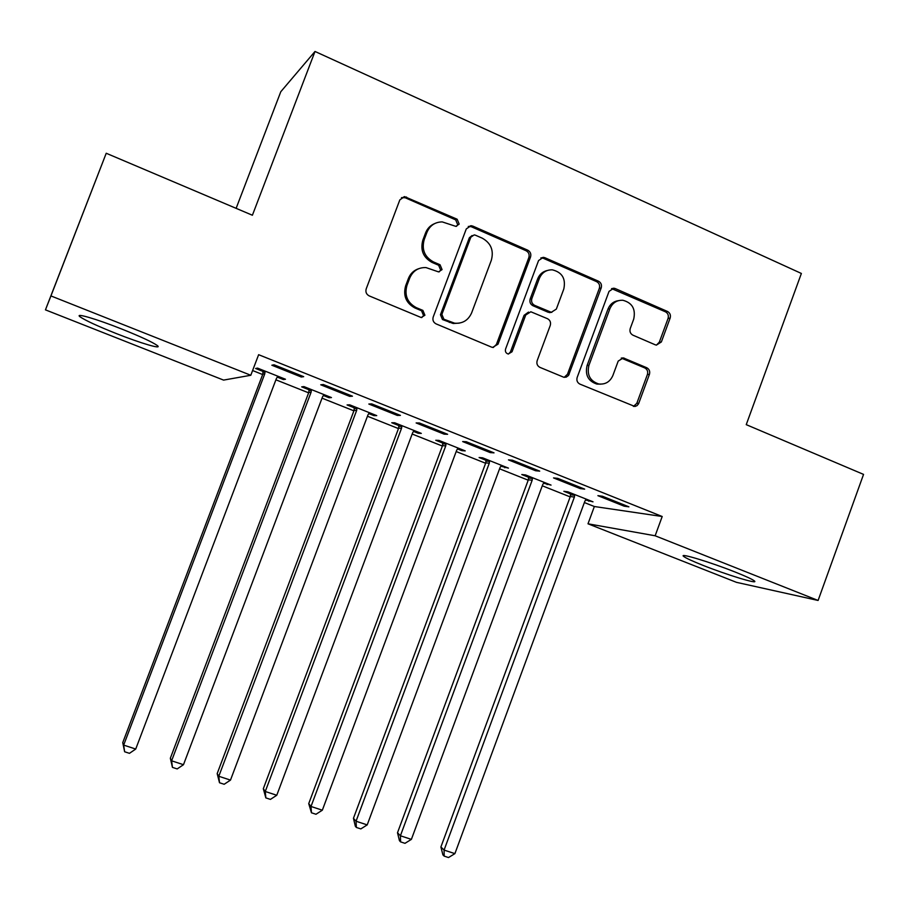 <?xml version="1.0" encoding="UTF-8"?>
<svg xmlns="http://www.w3.org/2000/svg" width="909" height="909" viewBox="0 0 909 909"><rect width="100%" height="100%" fill="white"/><g stroke="black" fill="none" stroke-linecap="round" stroke-linejoin="round"><path stroke-width="1.36" d="M459.181 224.103L457.159 219.239L404.505 196.605L399.846 199.855L366.202 288.892C365.361 292.016 366.35 294.346 369.179 295.879L421.162 317.525L424.923 315.241L422.89 310.401L416.322 307.651C407.402 302.799 404.278 295.391 406.948 285.437L409.732 278.04C412.913 270.859 418.322 267.371 425.98 267.576L438.524 271.882L442.069 269.609L440.047 264.758L433.513 261.951C424.628 257.031 421.526 249.611 424.185 239.669L426.957 232.295C429.923 225.5 435.002 222.035 442.217 221.898L455.841 226.364L459.181 224.103M456.511 226.33L457.704 224.728L455.693 219.876L405.209 197.753L401.483 197.628M421.765 317.559L423.56 315.582L421.526 310.753L414.981 308.003L416.322 307.651M439.183 271.882L440.66 270.087L438.638 265.258L432.116 262.462L433.513 261.951M703.111 565.387C692.26 561.069 685.761 558.069 683.636 556.388C678.444 552.513 710.622 562.216 735.301 572.091C746.096 576.397 752.47 579.351 754.425 580.965C759.129 584.737 726.825 574.852 703.111 565.387M116.022 333.455C97.32 325.979 85.355 320.445 80.128 316.855C74.027 312.435 96.263 318.877 121.829 329.069C140.679 336.648 152.496 342.125 157.268 345.511C163.029 349.874 140.679 343.261 116.022 333.455M655.219 344.784L656.378 345.113L661.354 341.954L670.138 318.105C670.922 315.128 670.047 312.912 667.49 311.469L615.279 288.573L613.848 288.198L609.041 291.38L577.17 377.428C576.374 380.451 577.283 382.678 579.908 384.109L634.88 406.493L637.05 405.619L638.584 403.744L649.424 374.372C650.208 371.383 649.321 369.179 646.765 367.747L623.324 357.907L618.211 361.078L612.893 375.485C610.053 381.837 605.349 384.666 598.77 383.973C590.032 381.053 586.76 374.849 588.93 365.361L609.882 308.776C612.45 302.879 616.779 300.038 622.858 300.265C632.244 302.788 635.857 309.071 633.709 319.116L630.244 328.501C629.448 331.501 630.346 333.717 632.925 335.171L655.219 344.784M584.362 502.541L594.361 506.518L662.195 516.505L258.633 354.692L250.804 375.269L223.58 380.098L45.45 309.855L50.938 295.925L250.804 375.269M662.195 516.505L655.139 535.776L818.1 600.463L736.426 582.328L587.998 523.8L655.139 535.776M45.45 309.855L106.228 153.257L252.395 215.24L315.003 51.461L801.374 273.461L746.244 424.651L863.55 474.396L818.1 600.463M106.228 153.257L50.938 295.925M530.526 257.031C531.345 253.975 530.402 251.691 527.72 250.18L472.816 226.102L471.021 225.693L466.283 228.92L433.207 317.014C432.377 320.104 433.343 322.4 436.104 323.899L491.53 347.113L492.621 347.42L497.996 344.193L530.526 257.031L528.845 257.542C529.663 254.497 528.731 252.225 526.05 250.714L471.305 226.727L468.294 226.421M544.946 257.736L598.486 281.211C601.099 282.688 602.008 284.937 601.201 287.948L568.557 375.417L566.262 377.121L563.921 377.303L539.957 367.384C537.287 365.929 536.367 363.68 537.174 360.646L550.252 325.456C551.07 322.422 550.138 320.173 547.479 318.695L530.833 311.776L525.743 314.991L512.028 351.772L508.279 354.021C505.881 353.26 504.984 351.601 505.563 349.056L538.571 260.542L543.355 257.338L544.946 257.736L543.23 258.247L596.611 281.642L598.486 281.211M315.003 51.461L280.779 91.741L236.124 208.343M580.237 488.599L584.657 489.133L557.774 478.373L553.536 477.918L580.237 488.599L580.635 487.519M543.491 483.19L551.047 485.099L525.561 474.952L521.8 474.543L528.652 477.282M490.235 452.591L494.03 452.852L466.272 441.74L462.67 441.569L490.235 452.591L490.644 451.5M457.432 448.898L461.852 450.659L465.215 450.887L438.956 440.422L435.763 440.274L442.831 443.081M397.301 415.413L400.426 415.39L371.747 403.903L368.827 404.028L397.301 415.413L397.722 414.299M368.713 413.55L373.974 415.652L376.735 415.618L349.658 404.823L347.079 404.937L354.362 407.834M301.288 377.008L303.697 376.667L274.041 364.793L271.859 365.225L301.288 377.008L301.72 375.872M277.2 377.087L283.347 379.542L285.471 379.246L257.531 368.111L255.611 368.486L263.121 371.486M252.6 370.531L262.656 374.542M275.904 379.814L308.64 392.836M322.036 398.165L353.908 410.845M367.452 416.231L398.483 428.582M412.163 434.025L442.376 446.046M456.204 451.546L485.611 463.249M499.575 468.805L528.209 480.191M542.287 485.792L570.17 496.893M323.309 395.46L329.013 397.733L331.455 397.574L303.958 386.609L301.697 386.859L309.094 389.802M349.692 396.369L352.465 396.188L323.297 384.507L320.741 384.791L349.692 396.369L350.113 395.245M413.413 431.366L418.242 433.286L421.31 433.388L394.654 422.765L391.756 422.742L398.926 425.594M444.149 434.161L447.614 434.275L419.39 422.98L416.129 422.946L444.149 434.161L444.558 433.048M500.779 466.181L508.449 468.124L482.588 457.818L479.111 457.534L486.065 460.306M535.594 470.737L539.707 471.135L512.392 460.204L508.461 459.886L535.594 470.737L535.992 469.658M585.555 499.95L592.998 501.825L567.898 491.826L563.864 491.303L570.613 493.996M624.176 506.177L628.903 506.836L602.44 496.246L597.895 495.666L624.176 506.177L624.563 505.109M594.361 506.518L587.998 523.8M283.347 379.542L283.733 378.542M329.013 397.733L329.388 396.744M373.974 415.652L374.338 414.663M418.242 433.286L418.606 432.309M461.852 450.659L462.215 449.694M504.802 467.771L505.154 466.817M547.116 484.633L547.468 483.679M588.793 501.245L589.146 500.291M434.627 223.603C430.355 225.375 427.344 228.477 425.582 232.909L426.957 232.295M432.116 262.462C423.264 257.565 420.163 250.157 422.821 240.249L425.582 232.909M418.64 268.712C413.788 270.348 410.379 273.609 408.402 278.495L409.732 278.04M414.981 308.003C406.096 303.174 402.971 295.789 405.63 285.869L408.402 278.495M493.28 347.488L496.405 344.443L528.845 257.542M475.418 235.192L474.203 234.897L470.851 237.169L441.865 314.4L443.899 319.229L454.614 323.184C462.613 323.786 468.294 320.332 471.657 312.821L491.337 260.235C493.973 250.418 490.94 243.067 482.224 238.158L475.418 235.192M472.112 235.522L469.351 237.749L470.851 237.169M459.284 323.149L453.171 323.49L442.478 319.548L440.456 314.741L469.351 237.749M564.194 377.337L567.477 374.258L599.326 288.358C600.122 285.358 599.213 283.119 596.611 281.642M528.515 312.082L524.073 315.321L510.415 351.988L512.028 351.772M508.426 354.044L510.415 351.988M563.796 289.028C565.977 278.665 562.148 272.268 552.32 269.837C546.229 269.723 541.912 272.586 539.367 278.415L531.867 298.561C531.049 301.618 531.981 303.879 534.651 305.367L551.297 312.298L556.342 309.094L563.796 289.028M547.252 270.507C542.707 271.552 539.514 274.336 537.662 278.87L539.367 278.415M551.831 312.332L548.252 312.287L532.969 305.731C530.299 304.242 529.368 301.993 530.186 298.947L537.662 278.87M543.23 258.247L540.889 257.861M618.45 300.652C613.495 301.39 609.996 304.22 607.973 309.117L609.882 308.776M600.701 384.166L596.895 384.087C588.191 381.178 584.919 374.985 587.089 365.532L607.973 309.117M633.437 406.437L636.8 403.335L647.413 374.508C648.197 371.531 647.31 369.338 644.754 367.918L621.245 358.078M656.446 345.125L659.309 342.193L668.07 318.423C668.854 315.457 667.979 313.241 665.433 311.798L611.575 288.596M263.099 370.327L262.803 374.144L122.749 742.619L123.669 745.107L135.725 749.05L276.427 378.439L277.961 376.246M265.098 371.122L264.78 373.804L123.669 745.107L124.635 751.766L122.749 742.619M135.725 749.05L129.453 753.334L124.635 751.766M309.071 388.654L308.787 392.438L170.335 758.231L171.608 760.81L183.482 764.696L322.547 396.801L324.07 394.631M311.401 389.575L311.083 392.245L171.608 760.81L172.449 767.378L170.335 758.231M183.482 764.696L177.187 768.923L172.449 767.378M354.34 406.698L354.044 410.459L217.183 773.604L218.808 776.275L230.488 780.104L367.963 414.879L369.452 412.72M356.987 407.743L356.669 410.391L218.808 776.275L219.512 782.751L217.183 773.604M230.488 780.104L224.171 784.274L219.512 782.751M398.915 424.458L398.619 428.196L263.315 788.728L265.269 791.5L276.768 795.261L412.675 432.684L414.14 430.536M401.869 425.639L401.551 428.264L265.269 791.5L265.837 797.886L263.315 788.728M276.768 795.261L270.428 799.386L265.837 797.886M442.808 441.956L442.524 445.66L308.73 803.624L311.003 806.476L322.331 810.192L456.693 450.216L458.159 448.08M446.069 443.262L445.751 445.853L311.003 806.476L311.457 812.782L308.73 803.624M322.331 810.192L315.98 814.259L311.457 812.782M486.054 459.193L485.758 462.874L353.453 818.293L356.044 821.236L367.202 824.895L500.064 467.476L501.495 465.351M489.587 460.613L489.281 463.192L356.044 821.236L356.373 827.451L355.339 826.247L353.453 818.293M367.202 824.895L360.828 828.906L356.373 827.451M528.64 476.18L528.345 479.816L397.506 832.746L400.403 835.769L411.379 839.371L542.775 484.486L544.196 482.372M532.458 477.702L532.151 480.259L400.403 835.769L400.608 841.893L399.449 840.666L397.506 832.746M411.379 839.371L404.994 843.325L400.608 841.893M570.602 492.905L570.307 496.519L440.899 846.972L444.081 850.085L454.898 853.631L584.851 501.234L586.248 499.143M574.693 494.53L574.386 497.075L444.081 850.085L444.183 856.13L442.91 854.869L440.899 846.972M454.898 853.631L448.501 857.539L444.183 856.13M455.693 219.876L457.159 219.239M421.526 310.753L422.89 310.401M438.638 265.258L440.047 264.758M422.821 240.249L424.185 239.669M405.63 285.869L406.948 285.437M405.209 197.753L406.528 197.037M496.405 344.443L497.996 344.193M471.305 226.727L472.816 226.102M526.05 250.714L527.72 250.18M440.456 314.741L441.865 314.4M442.478 319.548L443.899 319.229M449.307 322.422L450.75 322.104M599.326 288.358L601.201 287.948M567.477 374.258L569.261 374.11M524.073 315.321L525.743 314.991M530.186 298.947L531.867 298.561M532.969 305.731L534.651 305.367M548.252 312.287L549.99 311.946M587.089 365.532L588.93 365.361M622.472 358.407L624.415 358.214M644.754 367.918L646.765 367.747M647.413 374.508L649.424 374.372M636.8 403.335L638.777 403.278M613.359 288.982L615.279 288.573M665.433 311.798L667.49 311.469M668.07 318.423L670.138 318.105M659.309 342.193L661.354 341.954M263.133 372.281L265.11 371.917M262.803 374.144L264.78 373.804M309.105 390.586L311.412 390.37M308.787 392.438L311.083 392.245M354.374 408.618L356.998 408.539M354.044 410.459L356.669 410.391M398.937 426.366L401.88 426.423M398.619 428.196L401.551 428.264M442.831 443.853L446.069 444.035M442.524 445.66L445.751 445.853M486.065 461.068L489.599 461.374M485.758 462.874L489.281 463.192M528.663 478.032L532.469 478.452M528.345 479.816L532.151 480.259M570.613 494.746L574.693 495.28M570.307 496.519L574.386 497.075M403.198 197.321L404.505 196.605M469.51 226.307L471.021 225.693M453.171 323.49L454.614 323.184M549.559 312.639L551.297 312.298M541.639 257.849L543.355 257.338M596.895 384.087L598.77 383.973M621.381 358.101L623.324 357.907M611.939 288.619L613.848 288.198"/></g></svg>

